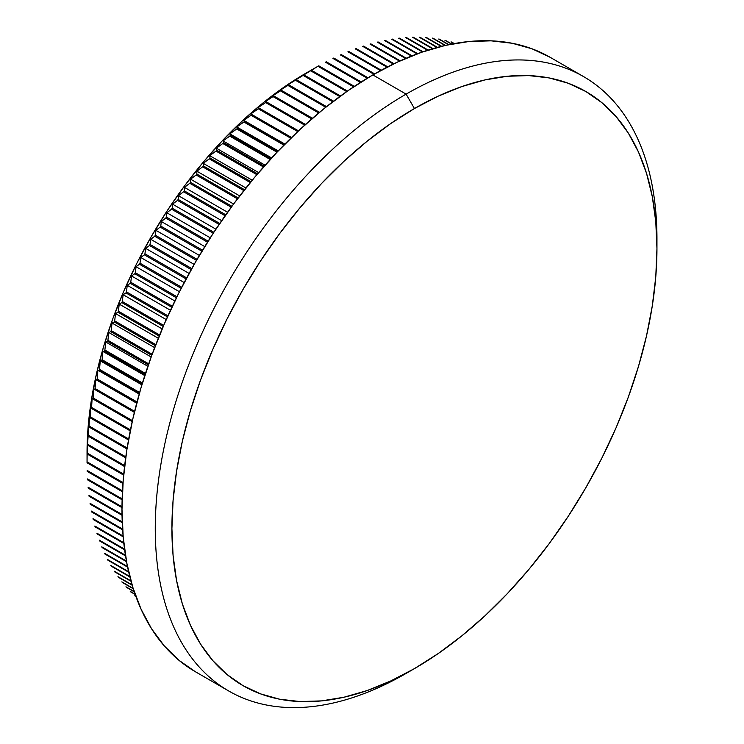 <?xml version="1.0" encoding="UTF-8"?>
<svg xmlns="http://www.w3.org/2000/svg" width="744" height="744" viewBox="0 0 744 744"><rect width="100%" height="100%" fill="white"/><g stroke="black" fill="none" stroke-linecap="round" stroke-linejoin="round"><path stroke-width="1.12" d="M308.769 71.545L311.243 70.15L347.448 91.047L311.243 70.15A321.808 185.795 120 0 0 310.415 70.643L301.441 75.916L303.719 74.763L340.501 95.995L303.719 74.763A321.808 185.795 120 0 0 302.892 75.284L294.113 80.566L296.214 79.655L333.517 101.184L296.214 79.655A321.808 185.795 120 0 0 295.387 80.213L286.812 85.486L288.728 84.825L326.504 106.634L288.728 84.825A321.808 185.795 120 0 0 287.9 85.411L279.521 90.666L281.269 90.257L319.492 112.325L281.269 90.257A321.808 185.795 120 0 0 280.442 90.87L272.276 96.106L273.839 95.957L312.471 118.268L273.839 95.957A321.808 185.795 120 0 0 273.029 96.599L265.059 101.807L266.464 101.919L305.468 124.443L266.464 101.919A321.808 185.795 120 0 0 265.654 102.588L257.898 107.74L298.483 130.842L259.135 108.122A321.808 185.795 120 0 0 258.335 108.829L250.793 113.925L291.536 137.482L251.872 114.576A321.808 185.795 120 0 0 251.072 115.301L243.744 120.342L284.868 144.085L244.674 121.263L284.627 144.336L244.674 121.263A321.808 185.795 120 0 0 243.883 122.016L236.778 126.982L278.228 150.92L236.778 126.982L237.55 128.182L277.763 151.404L237.55 128.182A321.808 185.795 120 0 0 236.769 128.963L229.877 133.846L271.634 157.951L229.877 133.846L230.51 135.324L270.965 158.677L230.51 135.324A321.808 185.795 120 0 0 229.747 136.124L223.07 140.923L265.097 165.187L223.07 140.923L223.563 142.681L264.232 166.154L223.563 142.681A321.808 185.795 120 0 0 222.809 143.499L216.355 148.196L258.633 172.599L216.355 148.196L216.718 150.232L257.582 173.826L216.718 150.232A321.808 185.795 120 0 0 215.974 151.078L209.743 155.673L252.235 180.206L209.743 155.673L209.985 157.988L251.016 181.685L209.985 157.988A321.808 185.795 120 0 0 209.25 158.853L203.242 163.336L245.929 187.981L203.242 163.336L203.354 165.94L244.543 189.72L203.354 165.94A321.808 185.795 120 0 0 202.638 166.823L196.853 171.176L239.708 195.914L196.853 171.176L196.853 174.068L238.173 197.923L196.853 174.068A321.808 185.795 120 0 0 196.146 174.97L190.585 179.183L233.597 204.014L190.585 179.183L190.483 182.364L231.914 206.283L190.483 182.364A321.808 185.795 120 0 0 189.785 183.284L184.447 187.358L227.58 212.263L184.447 187.358L184.242 190.827L225.776 214.802L184.242 190.827A321.808 185.795 120 0 0 183.563 191.766L178.439 195.691L221.684 220.652L178.439 195.691L178.151 199.439L219.75 223.451A321.808 185.795 120 0 0 219.089 224.409A321.808 185.795 -60 0 1 219.75 223.451L178.151 199.439A321.808 185.795 120 0 0 177.49 200.396L172.58 204.163L215.918 229.18L172.58 204.163L172.199 208.19L213.798 232.212A321.808 185.795 120 0 0 213.156 233.179A321.808 185.795 -60 0 1 213.798 232.212L172.199 208.19A321.808 185.795 120 0 0 171.557 209.166L166.87 212.765L210.273 237.82L166.87 212.765L166.414 217.081L208.013 241.103A321.808 185.795 120 0 0 207.381 242.088A321.808 185.795 -60 0 1 208.013 241.103L166.414 217.081A321.808 185.795 120 0 0 165.782 218.076L161.318 221.498L204.758 246.58L161.318 221.498L160.778 226.102L202.387 250.114A321.808 185.795 120 0 0 201.773 251.119A321.808 185.795 -60 0 1 202.387 250.114L160.778 226.102A321.808 185.795 120 0 0 160.174 227.097L155.924 230.342L199.392 255.443L155.924 230.342L155.319 235.234L196.918 259.247A321.808 185.795 120 0 0 196.332 260.261A321.808 185.795 -60 0 1 196.918 259.247L155.319 235.234A321.808 185.795 120 0 0 154.733 236.239L150.697 239.298L194.165 264.399L150.697 239.298L150.037 244.469L191.636 268.482A321.808 185.795 120 0 0 191.069 269.505A321.808 185.795 -60 0 1 191.636 268.482L150.037 244.469A321.808 185.795 120 0 0 149.47 245.492L145.638 248.357L189.097 273.439L145.638 248.357L144.931 253.797L186.53 277.81A321.808 185.795 120 0 0 185.981 278.842A321.808 185.795 -60 0 1 186.53 277.81L144.931 253.797A321.808 185.795 120 0 0 144.383 254.829L140.765 257.489L184.187 282.562L140.765 257.489L140.012 263.209L181.61 287.231A321.808 185.795 120 0 0 181.08 288.272A321.808 185.795 -60 0 1 181.61 287.231L140.012 263.209A321.808 185.795 120 0 0 139.481 264.25L136.068 266.705L179.434 291.741L136.068 266.705L135.278 272.704L176.877 296.717A321.808 185.795 120 0 0 176.365 297.767A321.808 185.795 -60 0 1 176.877 296.717L135.278 272.704A321.808 185.795 120 0 0 134.766 273.746L131.567 275.987L174.859 300.976L131.567 275.987L130.749 282.255L172.329 306.258L130.749 282.255A321.808 185.795 120 0 0 130.256 283.306L127.261 285.324L170.45 310.267L127.261 285.324L126.415 291.853L167.912 315.819L126.415 291.853A321.808 185.795 120 0 0 125.95 292.913L123.151 294.708L166.228 319.576L123.151 294.708L122.286 301.506L163.68 325.407L122.286 301.506A321.808 185.795 120 0 0 121.839 302.566L119.235 304.129L162.183 328.922L119.235 304.129L118.37 311.187L159.644 335.014L118.37 311.187A321.808 185.795 120 0 0 117.952 312.248L115.543 313.568L158.314 338.269L115.543 313.568L114.669 320.887L155.794 344.63L114.669 320.887A321.808 185.795 120 0 0 114.269 321.957L112.046 323.036L154.64 347.625L112.046 323.036L111.181 330.596L152.157 354.256L111.181 330.596A321.808 185.795 120 0 0 110.81 331.666L108.773 332.503L151.162 356.971L108.773 332.503L107.917 340.315L148.707 363.863L107.917 340.315A321.808 185.795 120 0 0 107.573 341.384L105.722 341.961L147.87 366.299L105.722 341.961L104.885 350.015L145.471 373.451L104.885 350.015A321.808 185.795 120 0 0 104.569 351.084L102.886 351.401L144.782 375.59L102.886 351.401L102.077 359.696L142.448 383.002L102.077 359.696A321.808 185.795 120 0 0 101.789 360.756L100.273 360.821L141.881 384.843L100.273 360.821L99.51 369.349L139.621 392.507L99.51 369.349A321.808 185.795 120 0 0 99.24 370.41L97.892 370.205L139.184 394.041L97.892 370.205L97.166 378.956L137.017 401.965L97.166 378.956A321.808 185.795 120 0 0 96.925 380.007L136.691 403.183L95.744 379.542L95.065 388.507L134.618 411.348L95.065 388.507A321.808 185.795 120 0 0 94.851 389.558L93.828 388.814L93.205 398.003L132.432 420.648L93.205 398.003A321.808 185.795 120 0 0 93.019 399.044L92.144 398.031L91.586 407.424L130.46 429.865L91.586 407.424A321.808 185.795 120 0 0 91.428 408.456L90.703 407.163L90.219 416.761L128.693 438.979L90.219 416.761A321.808 185.795 120 0 0 90.08 417.784L89.494 416.212L89.085 426.005L127.14 447.972L89.085 426.005A321.808 185.795 120 0 0 88.973 427.01L88.527 425.159L88.201 435.138L125.801 456.853L88.201 435.138A321.808 185.795 120 0 0 88.118 436.142L87.569 444.168L124.667 465.586L87.569 444.168A321.808 185.795 120 0 0 87.513 445.154L87.178 453.068L123.746 474.17L87.178 453.068A321.808 185.795 120 0 0 87.15 454.035L87.048 461.829L123.011 482.596L87.048 461.829A321.808 185.795 120 0 0 87.048 462.787A321.808 185.795 -60 0 1 87.048 462.312A321.808 185.795 -60 0 1 87.048 461.829L87.15 454.035A321.808 185.795 -60 0 1 87.178 453.068L87.513 445.154A321.808 185.795 -60 0 1 87.569 444.168L88.118 436.142A321.808 185.795 -60 0 1 88.201 435.138L88.527 425.159L88.973 427.01A321.808 185.795 -60 0 1 89.085 426.005L89.494 416.212L90.08 417.784A321.808 185.795 -60 0 1 90.219 416.761L90.703 407.163L91.428 408.456A321.808 185.795 -60 0 1 91.586 407.424L92.144 398.031L93.019 399.044A321.808 185.795 -60 0 1 93.205 398.003L93.828 388.814L94.851 389.558A321.808 185.795 -60 0 1 95.065 388.507L95.744 379.542L96.925 380.007A321.808 185.795 -60 0 1 97.166 378.956L97.892 370.205L99.24 370.41A321.808 185.795 -60 0 1 99.51 369.349L100.273 360.821L101.789 360.756A321.808 185.795 -60 0 1 102.077 359.696L102.886 351.401L104.569 351.084A321.808 185.795 -60 0 1 104.885 350.015L105.722 341.961L107.573 341.384A321.808 185.795 -60 0 1 107.917 340.315L108.773 332.503L110.81 331.666A321.808 185.795 -60 0 1 111.181 330.596L112.046 323.036L114.269 321.957A321.808 185.795 -60 0 1 114.669 320.887L115.543 313.568L117.952 312.248A321.808 185.795 -60 0 1 118.37 311.187L119.235 304.129L121.839 302.566A321.808 185.795 -60 0 1 122.286 301.506L123.151 294.708L125.95 292.913A321.808 185.795 -60 0 1 126.415 291.853L127.261 285.324L130.256 283.306A321.808 185.795 -60 0 1 130.749 282.255L131.567 275.987L134.766 273.746A321.808 185.795 -60 0 1 135.278 272.704L136.068 266.705L139.481 264.25A321.808 185.795 -60 0 1 140.012 263.209L140.765 257.489L144.383 254.829A321.808 185.795 -60 0 1 144.931 253.797L145.638 248.357L149.47 245.492A321.808 185.795 -60 0 1 150.037 244.469L150.697 239.298L154.733 236.239A321.808 185.795 -60 0 1 155.319 235.234L155.924 230.342L160.174 227.097A321.808 185.795 -60 0 1 160.778 226.102L161.318 221.498L165.782 218.076A321.808 185.795 -60 0 1 166.414 217.081L166.87 212.765L171.557 209.166A321.808 185.795 -60 0 1 172.199 208.19L172.58 204.163L177.49 200.396A321.808 185.795 -60 0 1 178.151 199.439L178.439 195.691L183.563 191.766A321.808 185.795 -60 0 1 184.242 190.827L184.447 187.358L189.785 183.284A321.808 185.795 -60 0 1 190.483 182.364L190.585 179.183L196.146 174.97A321.808 185.795 -60 0 1 196.853 174.068L196.853 171.176L202.638 166.823A321.808 185.795 -60 0 1 203.354 165.94L203.242 163.336L209.25 158.853A321.808 185.795 -60 0 1 209.985 157.988L209.743 155.673L215.974 151.078A321.808 185.795 -60 0 1 216.718 150.232L216.355 148.196L222.809 143.499A321.808 185.795 -60 0 1 223.563 142.681L223.07 140.923L229.747 136.124A321.808 185.795 -60 0 1 230.51 135.324L229.877 133.846L236.769 128.963A321.808 185.795 -60 0 1 237.55 128.182L236.778 126.982L243.883 122.016A321.808 185.795 -60 0 1 244.674 121.263L243.744 120.342L251.072 115.301A321.808 185.795 -60 0 1 251.872 114.576L250.793 113.925L258.335 108.829A321.808 185.795 -60 0 1 259.135 108.122L257.898 107.74L265.654 102.588A321.808 185.795 -60 0 1 266.464 101.919L265.059 101.807L273.029 96.599A321.808 185.795 -60 0 1 273.839 95.957L272.276 96.106L280.442 90.87A321.808 185.795 -60 0 1 281.269 90.257L279.521 90.666L287.9 85.411A321.808 185.795 -60 0 1 288.728 84.825L286.812 85.486L295.387 80.213A321.808 185.795 -60 0 1 296.214 79.655L302.892 75.284A321.808 185.795 -60 0 1 303.719 74.763L310.415 70.643A321.808 185.795 -60 0 1 311.243 70.15L306.277 72.986A310.034 178.997 120 0 0 306.268 72.986A310.034 178.997 120 0 0 87.048 452.705L88.099 427.279L91.252 400.886L96.488 373.767L103.732 346.192L112.93 318.423L123.988 290.737L136.803 263.376L151.255 236.629L167.195 210.747L184.475 185.972L202.926 162.545L222.382 140.69L242.637 120.63L263.506 102.542L284.785 86.611L317.939 66.281L353.595 86.862L317.939 66.281A321.808 185.795 -60 0 1 318.767 65.816A321.808 185.795 120 0 0 317.939 66.281L306.268 72.986M87.178 471.398A321.808 185.795 -60 0 1 87.15 470.459A321.808 185.795 120 0 0 87.178 471.398L122.435 491.756L87.178 471.398M87.569 479.852A321.808 185.795 -60 0 1 87.513 478.931A321.808 185.795 120 0 0 87.569 479.852L122.118 499.801L87.569 479.852M88.201 488.138A321.808 185.795 -60 0 1 88.118 487.236A321.808 185.795 120 0 0 88.201 488.138L121.988 507.65L88.201 488.138M89.085 496.257A321.808 185.795 -60 0 1 88.973 495.374A321.808 185.795 120 0 0 89.085 496.257L122.044 515.285L89.085 496.257M90.219 504.2A321.808 185.795 -60 0 1 90.08 503.335A321.808 185.795 120 0 0 90.219 504.2L122.258 522.697L90.219 504.2M91.586 511.946A321.808 185.795 -60 0 1 91.428 511.1A321.808 185.795 120 0 0 91.586 511.946L122.639 529.877L91.586 511.946M93.205 519.498A321.808 185.795 -60 0 1 93.019 518.68A321.808 185.795 120 0 0 93.205 519.498L123.169 536.796L93.205 519.498M95.065 526.845A321.808 185.795 -60 0 1 94.851 526.045A321.808 185.795 120 0 0 95.065 526.845L123.839 543.455L95.065 526.845M97.166 533.978A321.808 185.795 -60 0 1 96.925 533.197A321.808 185.795 120 0 0 97.166 533.978L124.639 549.835L97.166 533.978M99.51 540.879A321.808 185.795 -60 0 1 99.24 540.135A321.808 185.795 120 0 0 99.51 540.879L125.541 555.917L99.51 540.879M102.077 547.565A321.808 185.795 -60 0 1 101.789 546.84A321.808 185.795 120 0 0 102.077 547.565L126.536 561.683L102.077 547.565M104.885 554.001A321.808 185.795 -60 0 1 104.569 553.304A321.808 185.795 120 0 0 104.885 554.001L127.605 567.123L104.885 554.001M107.917 560.204A321.808 185.795 -60 0 1 107.573 559.534A321.808 185.795 120 0 0 107.917 560.204L128.731 572.22L107.917 560.204M111.181 566.147A321.808 185.795 -60 0 1 110.81 565.505A321.808 185.795 120 0 0 111.181 566.147L129.884 576.944L111.181 566.147M114.669 571.838A321.808 185.795 -60 0 1 114.269 571.225A321.808 185.795 120 0 0 114.669 571.838L131.046 581.297L114.669 571.838M118.37 577.27A321.808 185.795 -60 0 1 117.952 576.684A321.808 185.795 120 0 0 118.37 577.27L132.181 585.24L118.37 577.27M122.286 582.422A321.808 185.795 -60 0 1 121.839 581.873A321.808 185.795 120 0 0 122.286 582.422L133.269 588.764L122.286 582.422M126.415 587.304A321.808 185.795 -60 0 1 125.95 586.784A321.808 185.795 120 0 0 126.415 587.304L134.283 591.852L126.415 587.304M130.749 591.908A321.808 185.795 -60 0 1 130.256 591.415A321.808 185.795 120 0 0 130.749 591.908L135.185 594.465L130.749 591.908M135.278 596.223A321.808 185.795 -60 0 1 134.766 595.767A321.808 185.795 120 0 0 135.278 596.223L135.947 596.614L135.278 596.223M656.952 248.561L656.952 238.954A354.749 204.814 120 0 0 406.112 94.125L414.436 108.531A342.984 198.025 -60 0 1 656.952 248.561A342.984 198.025 -60 0 1 414.436 668.624L438.207 653.548L461.745 635.925L484.837 615.92L507.241 593.721L528.761 569.551L549.174 543.631L568.286 516.224L585.919 487.59L601.905 457.997L616.088 427.744L628.317 397.101L638.491 366.383L646.517 335.879L652.293 305.886L655.789 276.684L656.952 248.561L655.789 221.786L652.293 196.611L646.517 173.296L638.491 152.046L628.317 133.074L616.088 116.566L601.905 102.681L585.919 91.549L568.286 83.272L549.174 77.934L528.761 75.59L507.241 76.269L484.837 79.943L461.745 86.602L438.207 96.153L414.436 108.531L390.656 123.606L367.118 141.23L344.026 161.234L321.622 183.433L300.102 207.604L279.688 233.523L260.577 260.93L242.944 289.565L226.957 319.157L212.775 349.42L200.545 380.054L190.371 410.772L182.345 441.276L176.57 471.278L173.073 500.48L171.911 528.603L173.073 555.377L176.57 580.543L182.345 603.858L190.371 625.109L200.545 644.081L212.775 660.588L226.957 674.473L242.944 685.605L260.577 693.882L279.688 699.221L300.102 701.564L321.622 700.885L344.026 697.212L367.118 690.562L390.656 681.002L414.436 668.624L406.112 673.422A354.749 204.814 120 0 0 406.122 673.422L406.112 673.422A354.749 204.814 -60 0 1 406.112 673.422L414.436 668.624A342.984 198.025 -60 0 1 171.911 528.603A342.984 198.025 -60 0 1 414.436 108.531L406.112 94.125A354.749 204.814 120 0 0 155.263 528.603A354.749 204.814 120 0 0 406.112 673.422A354.749 204.814 -60 0 1 228.743 690.999A354.749 204.814 -60 0 1 174.356 406.726A354.749 204.814 -60 0 1 406.112 94.125L372.828 74.912A354.749 204.814 120 0 0 141.081 387.512A354.749 204.814 120 0 0 195.458 671.786L178.923 660.263L164.266 645.904L151.609 628.829L141.081 609.206L132.785 587.23L126.805 563.106L123.197 537.075L121.988 509.389L123.197 480.299L126.805 450.092L132.785 419.067L141.081 387.512L151.609 355.744L164.266 324.058L178.923 292.755L195.458 262.148L213.695 232.528L233.467 204.182L254.588 177.379L276.842 152.381L300.018 129.419L323.891 108.726L348.248 90.498L372.828 74.912L406.112 94.125A354.749 204.814 -60 0 1 583.482 76.548A354.749 204.814 -60 0 1 656.924 243.809M302.892 75.284L339.729 96.553L302.892 75.284M295.387 80.213L332.745 101.779L295.387 80.213M287.9 85.411L325.733 107.248L287.9 85.411M280.442 90.87L318.72 112.967L280.442 90.87M273.029 96.599L311.699 118.928L273.029 96.599M265.654 102.588L304.696 125.132L265.654 102.588M258.335 108.829L297.721 131.567L258.335 108.829M251.072 115.301L290.774 138.226L251.072 115.301M243.883 122.016L283.864 145.099L243.883 122.016M236.769 128.963L277.01 152.195L236.769 128.963M229.747 136.124L270.221 159.495L229.747 136.124M222.809 143.499L263.497 166.991L222.809 143.499M215.974 151.078L256.857 174.682L215.974 151.078M209.25 158.853L250.3 182.559L209.25 158.853M202.638 166.823L243.837 190.613L202.638 166.823M196.146 174.97L237.485 198.834L196.146 174.97M189.785 183.284L231.235 207.213L189.785 183.284M183.563 191.766L225.107 215.751L183.563 191.766M177.49 200.396L219.089 224.409L177.49 200.396M171.557 209.166L213.156 233.179L171.557 209.166M165.782 218.076L207.381 242.088L165.782 218.076M160.174 227.097L201.773 251.119L160.174 227.097M154.733 236.239L196.332 260.261L154.733 236.239M149.47 245.492L191.069 269.505L149.47 245.492M144.383 254.829L185.981 278.842L144.383 254.829M139.481 264.25L181.08 288.272L139.481 264.25M134.766 273.746L176.365 297.767L134.766 273.746M130.256 283.306L171.836 307.309L130.256 283.306M125.95 292.913L167.437 316.87L125.95 292.913M121.839 302.566L163.224 326.458L121.839 302.566M117.952 312.248L159.207 336.074L117.952 312.248M114.269 321.957L155.384 345.69L114.269 321.957M110.81 331.666L151.767 355.307L110.81 331.666M107.573 341.384L148.344 364.913L107.573 341.384M104.569 351.084L145.127 374.502L104.569 351.084M101.789 360.756L142.123 384.053L101.789 360.756M99.24 370.41L139.323 393.548L99.24 370.41M96.925 380.007L136.738 402.997L96.925 380.007M94.851 389.558L134.366 412.371L94.851 389.558M93.019 399.044L132.2 421.671L93.019 399.044M91.428 408.456L130.256 430.869L91.428 408.456M90.08 417.784L128.517 439.974L90.08 417.784M88.973 427.01L126.982 448.958L88.973 427.01M88.118 436.142L125.671 457.82L88.118 436.142M87.513 445.154L124.555 466.534L87.513 445.154M87.15 454.035L123.653 475.109L87.15 454.035M87.048 462.787L122.946 483.516L87.048 462.787M122.481 490.854L87.15 470.459L122.481 490.854M122.146 498.926L87.513 478.931L122.146 498.926M121.997 506.794L88.118 487.236L121.997 506.794M122.025 514.457L88.973 495.374L122.025 514.457M122.23 521.897L90.08 503.335L122.23 521.897M122.593 529.096L91.428 511.1L122.593 529.096M123.104 536.052L93.019 518.68L123.104 536.052M123.755 542.739L94.851 526.045L123.755 542.739M124.546 549.146L96.925 533.197L124.546 549.146M125.438 555.256L99.24 540.135L125.438 555.256M126.424 561.06L101.789 546.84L126.424 561.06M127.484 566.537L104.569 553.304L127.484 566.537M128.61 571.671L107.573 559.534L128.61 571.671M129.763 576.442L110.81 565.505L129.763 576.442M130.916 580.841L114.269 571.225L130.916 580.841M132.06 584.831L117.952 576.684L132.06 584.831M133.157 588.402L121.839 581.873L133.157 588.402M134.171 591.526L125.95 586.784L134.171 591.526M135.092 594.205L130.256 591.415L135.092 594.205M135.873 596.4L134.766 595.767L135.873 596.4M451.041 41.887L454.045 43.617L451.041 41.887A321.808 185.795 -60 0 1 451.701 42.083A321.808 185.795 120 0 0 451.041 41.887M454.296 43.58L451.701 42.083L454.296 43.58M444.94 40.306L451.506 44.101L444.94 40.306A321.808 185.795 -60 0 1 445.619 40.464A321.808 185.795 120 0 0 444.94 40.306M451.813 44.045L445.619 40.464L451.813 44.045M438.7 39.051L448.511 44.714L438.7 39.051A321.808 185.795 -60 0 1 439.397 39.172A321.808 185.795 120 0 0 438.7 39.051M448.855 44.64L439.397 39.172L448.855 44.64M432.329 38.111L445.07 45.468L432.329 38.111A321.808 185.795 -60 0 1 433.036 38.204A321.808 185.795 120 0 0 432.329 38.111M445.47 45.384L433.036 38.204L445.47 45.384M425.828 37.498L441.238 46.398L425.828 37.498A321.808 185.795 -60 0 1 426.545 37.553A321.808 185.795 120 0 0 425.828 37.498M441.676 46.286L426.545 37.553L441.676 46.286M419.207 37.2L437.026 47.495L419.207 37.2A321.808 185.795 -60 0 1 419.942 37.219A321.808 185.795 120 0 0 419.207 37.2M437.509 47.365L419.942 37.219L437.509 47.365M412.464 37.228L432.478 48.779L412.464 37.228A321.808 185.795 -60 0 1 413.208 37.209A321.808 185.795 120 0 0 412.464 37.228M432.999 48.63L413.208 37.209L432.999 48.63M405.62 37.572L427.614 50.267L405.62 37.572A321.808 185.795 -60 0 1 406.373 37.516A321.808 185.795 120 0 0 405.62 37.572M428.163 50.099L406.373 37.516L428.163 50.099M398.672 38.232L422.471 51.978L398.672 38.232A321.808 185.795 -60 0 1 399.444 38.149A321.808 185.795 120 0 0 398.672 38.232M423.057 51.782L399.444 38.149L423.057 51.782M391.632 39.218L417.068 53.903L391.632 39.218A321.808 185.795 -60 0 1 392.413 39.097A321.808 185.795 120 0 0 391.632 39.218M417.682 53.68L392.413 39.097L417.682 53.68M384.518 40.529L411.441 56.07L384.518 40.529A321.808 185.795 -60 0 1 385.299 40.371A321.808 185.795 120 0 0 384.518 40.529M412.064 55.819L385.299 40.371L412.064 55.819M377.32 42.148L405.592 58.478L377.32 42.148A321.808 185.795 -60 0 1 378.11 41.952A321.808 185.795 120 0 0 377.32 42.148M406.243 58.199L378.11 41.952L406.243 58.199M370.047 44.091L399.565 61.129L370.047 44.091A321.808 185.795 -60 0 1 370.856 43.859A321.808 185.795 120 0 0 370.047 44.091M400.235 60.822L370.856 43.859L400.235 60.822M362.728 46.342L393.362 64.031L362.728 46.342A321.808 185.795 -60 0 1 363.537 46.081A321.808 185.795 120 0 0 362.728 46.342M394.05 63.696L363.537 46.081L394.05 63.696M355.344 48.899L387.01 67.183L355.344 48.899A321.808 185.795 -60 0 1 356.162 48.611A321.808 185.795 120 0 0 355.344 48.899M387.717 66.83L356.162 48.611L387.717 66.83M347.922 51.773L380.528 70.606L347.922 51.773A321.808 185.795 -60 0 1 348.741 51.448A321.808 185.795 120 0 0 347.922 51.773M381.244 70.215L348.741 51.448L381.244 70.215M340.464 54.954L373.934 74.279L340.464 54.954A321.808 185.795 -60 0 1 341.282 54.591A321.808 185.795 120 0 0 340.464 54.954M374.66 73.861L341.282 54.591L374.66 73.861M332.968 58.432L367.229 78.213L332.968 58.432A321.808 185.795 -60 0 1 333.796 58.032A321.808 185.795 120 0 0 332.968 58.432M367.973 77.767L333.796 58.032L367.973 77.767M325.463 62.208L360.449 82.407L325.463 62.208A321.808 185.795 -60 0 1 326.291 61.78A321.808 185.795 120 0 0 325.463 62.208M361.203 81.933L326.291 61.78L361.203 81.933M354.358 86.36L318.767 65.816L354.358 86.36M550.207 57.334A354.749 204.814 120 0 0 372.828 74.912L397.417 62.105L421.774 52.22L445.647 45.338L468.822 41.534L491.077 40.836L512.197 43.264L531.969 48.779L550.207 57.344L583.482 76.548M310.415 70.643L346.685 91.577L310.415 70.643M87.048 462.312L87.048 452.705M195.458 671.786L228.743 690.999"/></g></svg>
